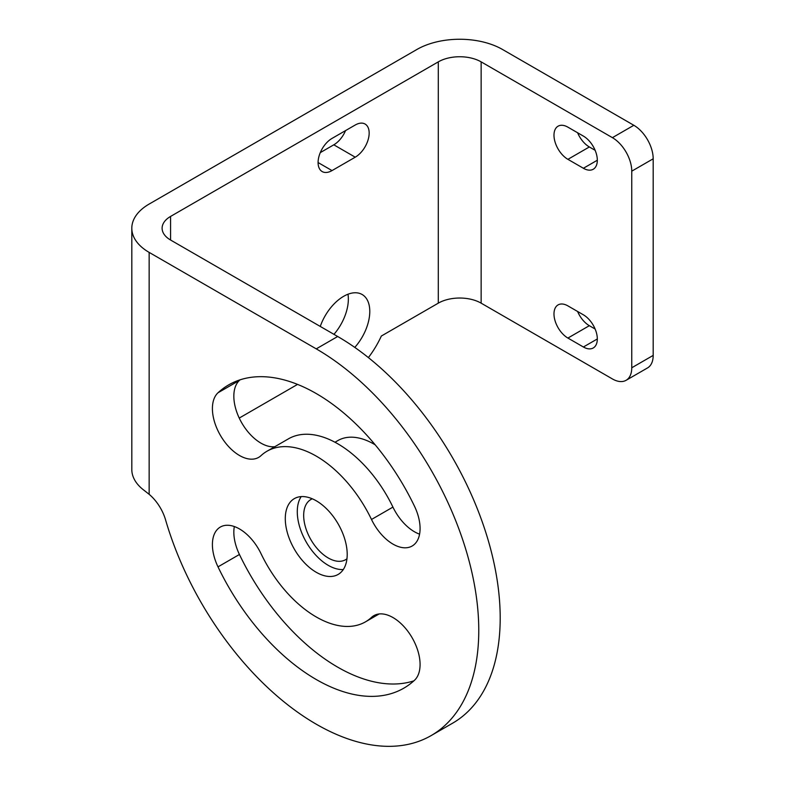 <?xml version="1.0" encoding="UTF-8"?>
<svg xmlns="http://www.w3.org/2000/svg" width="785" height="785" viewBox="0 0 785 785"><rect width="100%" height="100%" fill="white"/><g stroke="black" fill="none" stroke-linecap="round" stroke-linejoin="round"><path stroke-width="1.18" d="M368.381 357.597A65.665 37.916 120 0 0 381.343 336.029L438.285 303.157L438.285 61.868L170.581 216.424L170.581 240.024A28.898 16.681 180 0 1 162.112 228.229A28.898 16.681 180 0 1 170.581 216.424M239.239 418.071L297.564 384.395M354.781 347.412A36.993 21.362 120 0 0 369.784 311.429A36.993 21.362 120 0 0 362.12 294.493A36.993 21.362 120 0 0 320.26 326.442M332.016 170.59A19.703 11.373 120 0 1 322.164 171.562A19.703 11.373 120 0 1 319.152 155.773A19.703 11.373 120 0 1 332.016 138.415L355.232 125.011A19.703 11.373 120 0 1 365.084 124.04A19.703 11.373 120 0 1 368.106 139.818A19.703 11.373 120 0 1 355.232 157.186L332.016 170.59L318.082 162.544M481.146 303.157L481.146 61.868L612.408 137.66A27.357 15.798 -120 0 1 631.758 171.169L631.758 367.772A27.357 15.798 -120 0 1 626.096 380.303A27.357 15.798 -120 0 1 612.408 378.939L481.146 303.157A30.311 17.496 0 0 0 438.285 303.157M612.408 137.66L633.838 125.286L502.567 49.504A60.612 34.991 0 0 0 416.855 49.504L149.15 204.061A59.199 34.177 180 0 0 131.811 228.229L131.811 469.508A59.199 34.177 180 0 0 144.371 490.556L149.15 494.324A32.833 18.958 60 0 1 165.586 519.915A229.838 132.694 -120 0 0 431.161 735.574A229.838 132.694 -120 0 0 466.398 551.404A229.838 132.694 -120 0 0 316.247 348.864L149.15 252.397A59.199 34.177 180 0 1 131.811 228.229M633.838 125.286A27.357 15.798 60 0 1 653.189 158.796L653.189 355.399A27.357 15.798 60 0 1 647.527 367.929L626.096 380.303M567.908 338.06L583.392 346.999A19.703 11.373 60 0 0 593.244 347.971A19.703 11.373 60 0 0 596.257 332.183A19.703 11.373 60 0 0 583.392 314.824L567.908 305.885A19.703 11.373 60 0 0 558.066 304.914A19.703 11.373 60 0 0 555.044 320.702A19.703 11.373 60 0 0 567.908 338.06L589.339 325.687L595.128 329.033M589.339 325.687A19.703 11.373 60 0 1 577.603 311.478M567.908 159.335L583.392 168.265A19.703 11.373 60 0 0 593.244 169.246A19.703 11.373 60 0 0 596.257 153.458A19.703 11.373 60 0 0 583.392 136.099L567.908 127.16A19.703 11.373 60 0 0 558.066 126.189A19.703 11.373 60 0 0 555.044 141.967A19.703 11.373 60 0 0 567.908 159.335L589.339 146.962L595.128 150.298M589.339 146.962A19.703 11.373 60 0 1 577.603 132.753M481.146 61.868A30.311 17.496 0 0 0 438.285 61.868M333.959 334.341A36.993 21.362 120 0 0 348.354 299.056A36.993 21.362 120 0 0 347.99 294.228M355.232 157.186L333.802 144.813L320.28 152.624M333.802 144.813A19.703 11.373 120 0 0 345.547 130.604M285.289 518.659A43.783 25.277 -120 0 0 304.394 562.717A43.783 25.277 -120 0 0 338.129 574.443A43.783 25.277 -120 0 0 347.205 554.406A43.783 25.277 -120 0 0 328.091 510.348A43.783 25.277 -120 0 0 294.355 498.612A43.783 25.277 -120 0 0 285.289 518.659M260.983 553.592A38.308 22.117 -120 0 0 220.34 527.049A38.308 22.117 -120 0 0 218.004 566.858A175.114 101.108 -120 0 0 403.804 688.18A175.114 101.108 -120 0 0 414.48 680.291A38.308 22.117 -120 0 0 410.849 635.634A38.308 22.117 -120 0 0 373.837 615.666A38.308 22.117 -120 0 0 371.501 617.393A98.508 56.873 -120 0 1 365.496 621.838A98.508 56.873 -120 0 1 260.983 553.592M371.501 519.474A38.308 22.117 -120 0 0 412.145 546.017A38.308 22.117 -120 0 0 414.48 506.207A175.114 101.108 -120 0 0 228.69 384.876A175.114 101.108 -120 0 0 218.004 392.775A38.308 22.117 -120 0 0 221.635 437.422A38.308 22.117 -120 0 0 258.648 457.39A38.308 22.117 -120 0 0 260.983 455.663A98.508 56.873 -120 0 1 266.998 451.228A98.508 56.873 -120 0 1 371.501 519.474L392.932 507.1A38.308 22.117 -120 0 0 419.582 534.153M431.161 735.574L452.592 723.201A229.838 132.694 -120 0 0 487.828 539.03A229.838 132.694 -120 0 0 337.678 336.49L170.581 240.024M234.332 526.539A38.308 22.117 -120 0 0 239.435 554.485A175.114 101.108 -120 0 0 413.862 680.86M392.932 507.1A98.508 56.873 -120 0 0 288.419 438.854L266.998 451.228M240.063 379.832A175.114 101.108 -120 0 0 239.435 380.401A38.308 22.117 -120 0 0 240.681 420.946A38.308 22.117 -120 0 0 274.799 446.714M334.999 442.24L337.903 440.562A72.279 41.733 -120 0 1 374.043 444.143A72.279 41.733 60 0 1 375.201 444.83M312.312 498.799A34.746 20.067 -120 0 0 310.86 499.515A34.746 20.067 -120 0 0 305.542 527.353A34.746 20.067 -120 0 0 328.238 557.978A34.746 20.067 60 0 0 345.616 559.695A34.746 20.067 60 0 0 346.95 558.802M301.185 496.601A43.783 25.277 -120 0 0 297.279 511.732A43.783 25.277 -120 0 0 343.29 569.527M631.758 171.169L653.189 158.796M631.758 367.772L653.189 355.399M149.15 494.324L149.15 252.397M316.247 348.864L337.678 336.49M239.435 554.485L218.004 566.858M376.506 614.508L371.501 617.393M239.435 380.401L218.004 392.775M583.392 168.265L597.326 160.228M583.392 346.999L597.326 338.953M379.126 613.968L365.496 621.838"/></g></svg>
